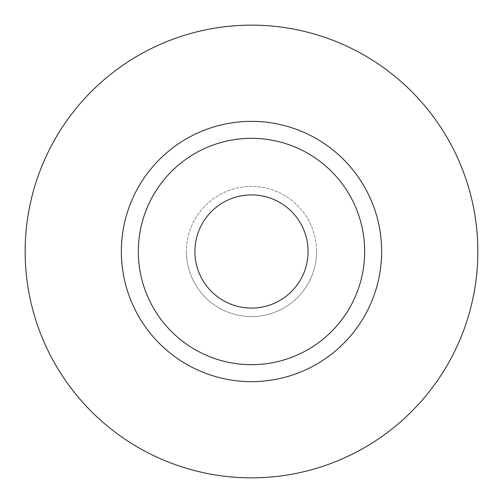 <?xml version="1.0" encoding="UTF-8"?>
<svg xmlns="http://www.w3.org/2000/svg" width="503" height="503" viewBox="0 0 503 503"><rect width="100%" height="100%" fill="white"/><g stroke="black" fill="none" stroke-linecap="round" stroke-linejoin="round"><path stroke-width="0.38" stroke-dasharray="2.52 1.89" d="M194.913 251.5A56.588 56.588 0 0 0 251.5 308.088A56.588 56.588 0 0 0 308.088 251.5A56.588 56.588 0 0 0 251.5 194.913A56.588 56.588 0 0 0 194.913 251.5M316.576 251.5A65.076 65.076 0 0 1 251.5 316.576A65.076 65.076 0 0 1 186.424 251.5A65.076 65.076 0 0 0 251.5 316.576A65.076 65.076 0 0 0 316.576 251.5A65.076 65.076 0 0 0 251.5 186.424A65.076 65.076 0 0 0 186.424 251.5A65.076 65.076 0 0 1 251.5 186.424A65.076 65.076 0 0 1 316.576 251.5M138.325 251.5A113.175 113.175 0 0 0 251.5 364.675A113.175 113.175 0 0 0 364.675 251.5A113.175 113.175 0 0 0 251.5 138.325A113.175 113.175 0 0 0 138.325 251.5A113.175 113.175 0 0 1 251.5 138.325A113.175 113.175 0 0 1 364.675 251.5M477.85 251.5A226.35 226.35 0 0 0 251.5 25.15A226.35 226.35 0 0 0 25.15 251.5A226.35 226.35 0 0 0 251.5 477.85A226.35 226.35 0 0 0 477.85 251.5"/><path stroke-width="0.75" d="M194.913 251.5A56.588 56.588 0 0 0 251.5 308.088A56.588 56.588 0 0 0 308.088 251.5A56.588 56.588 0 0 0 251.5 194.913A56.588 56.588 0 0 0 194.913 251.5M364.675 251.5A113.175 113.175 0 0 0 251.5 138.325A113.175 113.175 0 0 0 138.325 251.5A113.175 113.175 0 0 0 251.5 364.675A113.175 113.175 0 0 0 364.675 251.5M477.85 251.5A226.35 226.35 0 0 0 251.5 25.15A226.35 226.35 0 0 0 25.15 251.5A226.35 226.35 0 0 0 251.5 477.85A226.35 226.35 0 0 0 477.85 251.5M381.651 251.5A130.151 130.151 0 0 1 251.5 381.651A130.151 130.151 0 0 1 121.349 251.5A130.151 130.151 0 0 1 251.5 121.349A130.151 130.151 0 0 1 381.651 251.5"/></g></svg>

